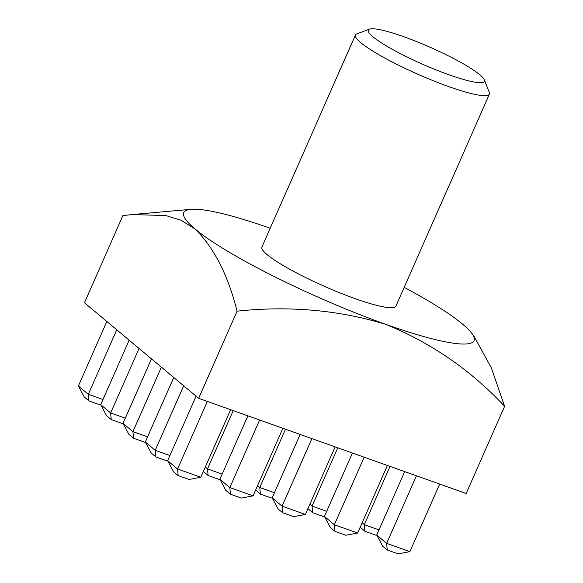 <?xml version="1.0" encoding="UTF-8"?>
<svg xmlns="http://www.w3.org/2000/svg" width="583" height="583" viewBox="0 0 583 583"><rect width="100%" height="100%" fill="white"/><g stroke="black" fill="none" stroke-linecap="round" stroke-linejoin="round"><path stroke-width="0.87" d="M479.831 74.755A63.452 9.27 23.8 0 0 420.78 43.28A63.452 9.27 23.8 0 0 369.462 29.15A63.452 9.27 23.8 0 0 372.821 36.693A63.452 9.27 23.8 0 0 440.362 71.571A63.452 9.27 23.8 0 0 484.298 79.798A63.452 9.27 23.8 0 0 479.831 74.755M484.298 79.798L489.319 92.34A73.21 10.698 -156.2 0 1 489.414 94.111A73.21 10.698 -156.2 0 1 433.759 80.928A73.21 10.698 -156.2 0 1 360.695 42.603A73.21 10.698 -156.2 0 1 355.441 35.016A73.21 10.698 -156.2 0 1 356.818 33.894L369.462 29.15M355.441 35.016L261.913 247.075A73.21 10.698 23.8 0 0 267.16 254.662A73.21 10.698 23.8 0 0 340.224 292.987A73.21 10.698 23.8 0 0 395.886 306.17L489.414 94.111M473.964 336.194L491.331 367.8L504.616 406.329L466.174 493.48L198.643 398.327L84.455 302.752L122.896 215.593L132.064 214.58L165.82 215.535L181.189 220.301L195.137 229.046A158.627 23.174 -156.2 0 1 190.984 209.319A158.627 23.174 -156.2 0 1 270.206 228.266M404.187 287.361A158.627 23.174 23.8 0 1 462.669 324.199A158.627 23.174 -156.2 0 1 471.603 333.082A158.627 23.174 -156.2 0 1 385.997 324.41A158.627 23.174 -156.2 0 1 195.137 229.046C214.056 247.797 228.04 275.169 237.084 311.169C289.168 305.609 338.81 310.025 385.997 324.41C431.588 343.088 471.13 370.394 504.616 406.329M198.643 398.327L237.084 311.169M106.835 321.481L78.384 385.982L88.31 394.29L116.76 329.789M100.713 404.617L99.831 404.784L88.929 400.907L88.31 394.29L102.965 399.501M88.929 400.907L84.273 397.008L78.384 385.982M129.142 340.151L100.699 404.653L110.624 412.961L139.067 348.459M123.02 423.294L122.146 423.462L111.236 419.578L110.624 412.961L125.279 418.179M111.236 419.578L106.58 415.686L100.699 404.653M151.456 358.829L123.006 423.331L132.931 431.639L161.382 367.137M145.335 441.965L144.453 442.133L133.551 438.256L132.931 431.639L147.586 436.849M133.551 438.256L128.894 434.357L123.006 423.331M173.763 377.5L145.313 442.001L155.238 450.309L183.689 385.808M167.642 460.643L166.767 460.81L155.858 456.926L155.238 450.309L169.901 455.527M155.858 456.926L151.201 453.035L145.313 442.001M196.077 396.178L167.627 460.679L177.553 468.987L200.807 477.258L230.606 409.696M200.807 477.258L189.074 479.481L178.165 475.604L177.553 468.987L207.351 401.425M178.165 475.604L173.515 471.705L167.627 460.679M205.303 467.056L207.512 468.9L233.215 410.621M219.915 479.233L219.033 479.401L208.131 475.517L207.512 468.9L222.174 474.117M208.131 475.517L203.372 471.436M247.877 415.839L219.9 479.27L229.826 487.577L253.08 495.849L282.879 428.286M253.08 495.849L241.347 498.071L230.438 494.195L229.826 487.577L259.624 420.015M230.438 494.195L225.781 490.296L219.9 479.27M257.577 485.646L259.785 487.497L285.488 429.212M272.188 497.824L271.306 497.991L260.397 494.114L259.785 487.497L274.44 492.708M260.397 494.114L255.645 490.026M300.143 434.43L272.166 497.86L282.092 506.168L305.346 514.439L335.145 446.877M305.346 514.439L293.621 516.669L282.711 512.785L282.092 506.168L311.89 438.605M282.711 512.785L278.055 508.886L272.166 497.86M309.85 504.237L312.058 506.088L337.761 447.81M324.454 516.414L323.58 516.582L312.67 512.705L312.058 506.088L326.713 511.298M312.67 512.705L307.919 508.616M352.416 453.02L324.44 516.451L334.365 524.758L357.619 533.03L387.418 465.467M357.619 533.03L345.887 535.26L334.985 531.375L334.365 524.758L364.164 457.196M334.985 531.375L330.328 527.484L324.44 516.451M362.123 522.834L364.331 524.678L390.034 466.4M376.727 535.012L375.853 535.179L364.943 531.295L364.331 524.678L378.986 529.896M364.943 531.295L360.185 527.214M404.689 471.611L376.713 535.048L386.638 543.356L409.893 551.627L439.691 484.065M409.893 551.627L398.16 553.85L387.25 549.973L386.638 543.356L416.437 475.794M387.25 549.973L382.601 546.074L376.713 535.048M190.984 209.319L132.064 214.58M471.603 333.082L473.972 336.187"/></g></svg>
